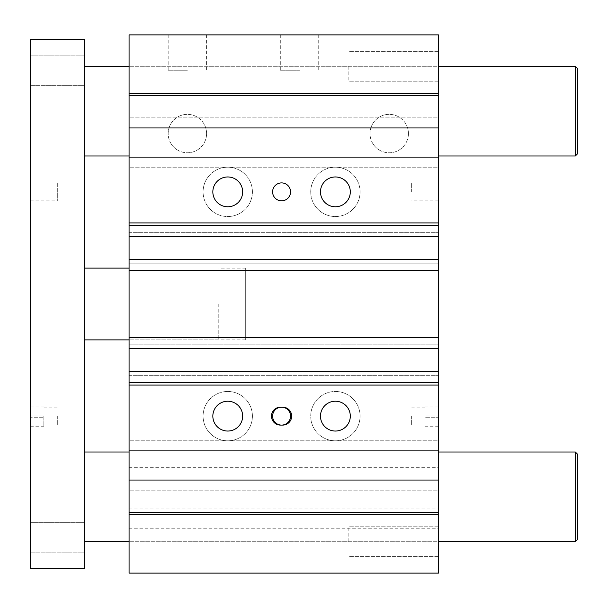 <?xml version="1.0" encoding="UTF-8"?>
<svg xmlns="http://www.w3.org/2000/svg" width="608" height="608" viewBox="0 0 608 608"><rect width="100%" height="100%" fill="white"/><g stroke="black" fill="none" stroke-linecap="round" stroke-linejoin="round"><path stroke-width="0.46" stroke-dasharray="3.04 2.28" d="M129.078 225.507L438.558 225.507L438.558 222.916L129.078 222.916L129.078 236.276L438.558 236.276L438.558 225.507M129.078 371.724L129.078 375.318L129.078 371.724L438.558 371.724L129.078 371.724L129.078 382.493L438.558 382.493L438.558 371.724L438.558 375.318L438.558 371.724L129.078 371.724L129.078 337.638L438.558 337.638L129.078 337.638L129.078 232.682L129.078 236.276L129.078 232.682L129.078 236.276L438.558 236.276L438.558 232.682L438.558 270.362L129.078 270.362M129.078 382.493L129.078 385.084L438.558 385.084L438.558 382.493M129.078 222.916L129.078 34.884L438.558 34.884L438.558 222.916M206.591 133.562A19.213 19.213 0 0 0 177.779 116.926A19.213 19.213 0 0 0 177.779 150.199A19.213 19.213 0 0 0 206.591 133.562A19.213 19.213 0 0 1 177.779 150.199A19.213 19.213 0 0 1 177.779 116.926A19.213 19.213 0 0 1 206.591 133.562M408.432 133.562A19.213 19.213 0 0 0 379.612 116.926A19.213 19.213 0 0 0 379.612 150.199A19.213 19.213 0 0 0 408.432 133.562A19.213 19.213 0 0 1 379.612 150.199A19.213 19.213 0 0 1 379.612 116.926A19.213 19.213 0 0 1 408.432 133.562M360.065 191.87A24.67 24.67 0 0 0 323.061 170.506A24.67 24.67 0 0 0 323.061 213.233A24.67 24.67 0 0 0 360.065 191.87A24.67 24.67 0 0 1 323.061 213.233A24.67 24.67 0 0 1 323.061 170.506A24.67 24.67 0 0 1 360.065 191.87M252.419 191.87A24.67 24.67 0 0 0 215.414 170.506A24.67 24.67 0 0 0 215.414 213.233A24.67 24.67 0 0 0 252.419 191.87A24.67 24.67 0 0 1 215.414 213.233A24.67 24.67 0 0 1 215.414 170.506A24.67 24.67 0 0 1 252.419 191.87M438.558 385.084L438.558 573.116L129.078 573.116L129.078 385.084M129.078 490.139L129.078 480.046L129.078 490.139L438.558 490.139L438.558 480.046L438.558 490.139L129.078 490.139M129.078 440.8L129.078 450.893L129.078 440.8L438.558 440.8L438.558 450.893L438.558 440.8L129.078 440.8M438.558 270.362L438.558 348.407L438.558 344.812L129.078 344.812L129.078 348.407L129.078 344.812L438.558 344.812L438.558 371.724M129.078 263.188L129.078 259.593L129.078 263.188L438.558 263.188L129.078 263.188M129.078 167.2L129.078 157.107L129.078 167.2L438.558 167.2L438.558 157.107L438.558 167.2L129.078 167.2M129.078 117.861L129.078 127.954L129.078 117.861L438.558 117.861L438.558 127.954L438.558 117.861L129.078 117.861M129.078 304L129.078 268.12L129.078 304M129.078 111.135L129.078 155.99L129.078 111.135M129.078 496.865L129.078 452.01L129.078 496.865M129.078 348.407L438.558 348.407M438.558 337.638L129.078 337.638M281.572 425.098L282.697 425.098A8.968 8.968 0 0 0 291.665 416.13A8.968 8.968 0 0 0 282.697 407.162L280.455 407.162A8.968 8.968 0 0 0 271.48 416.13A8.968 8.968 0 0 0 280.455 425.098L281.572 425.098A8.968 8.968 0 0 0 290.548 416.13A8.968 8.968 0 0 0 281.572 407.162A8.968 8.968 0 0 0 272.604 416.13A8.968 8.968 0 0 0 281.572 425.098M272.604 191.87A8.968 8.968 0 0 0 286.056 199.637A8.968 8.968 0 0 0 286.056 184.102A8.968 8.968 0 0 0 272.604 191.87M425.098 416.13L425.098 426.223L425.098 416.13M438.558 415.013L438.558 406.038L438.558 417.255L438.558 415.013L425.098 415.013L438.558 415.013M438.558 417.255L438.558 426.223L438.558 417.255L425.098 417.255L438.558 417.255M411.646 416.13L411.646 425.098L411.646 416.13M438.558 191.87L438.558 182.902L438.558 191.87M411.646 191.87L411.646 182.902L411.646 191.87M212.838 416.13A14.911 14.911 0 0 0 235.205 429.043A14.911 14.911 0 0 0 235.205 403.218A14.911 14.911 0 0 0 212.838 416.13M320.484 416.13A14.911 14.911 0 0 0 342.851 429.043A14.911 14.911 0 0 0 342.851 403.218A14.911 14.911 0 0 0 320.484 416.13M320.484 191.87A14.911 14.911 0 0 0 342.851 204.782A14.911 14.911 0 0 0 342.851 178.957A14.911 14.911 0 0 0 320.484 191.87M212.838 191.87A14.911 14.911 0 0 0 235.205 204.782A14.911 14.911 0 0 0 235.205 178.957A14.911 14.911 0 0 0 212.838 191.87M360.065 416.13A24.67 24.67 0 0 0 323.061 394.767A24.67 24.67 0 0 0 323.061 437.494A24.67 24.67 0 0 0 360.065 416.13A24.67 24.67 0 0 1 323.061 437.494A24.67 24.67 0 0 1 323.061 394.767A24.67 24.67 0 0 1 360.065 416.13M252.419 416.13A24.67 24.67 0 0 0 215.414 394.767A24.67 24.67 0 0 0 215.414 437.494A24.67 24.67 0 0 0 252.419 416.13A24.67 24.67 0 0 1 215.414 437.494A24.67 24.67 0 0 1 215.414 394.767A24.67 24.67 0 0 1 252.419 416.13M438.558 66.28L438.558 155.99L438.558 66.28L129.078 66.28L438.558 66.28M348.855 66.28L348.855 81.191L348.855 66.28M438.558 541.72L438.558 452.01L438.558 541.72L129.078 541.72L438.558 541.72M348.855 541.72L348.855 526.809L348.855 541.72M299.516 34.884L280.303 34.884L299.516 34.884M299.516 70.764L280.303 70.764L299.516 70.764M187.386 34.884L168.173 34.884L187.386 34.884M187.386 70.764L168.173 70.764L187.386 70.764M218.781 304L218.781 339.88L218.781 304M129.078 480.046L438.558 480.046M129.078 450.893L438.558 450.893M129.078 375.318L438.558 375.318L129.078 375.318M129.078 259.593L438.558 259.593M129.078 232.682L438.558 232.682L129.078 232.682M129.078 157.107L438.558 157.107M129.078 127.954L438.558 127.954M129.078 236.276L438.558 236.276M129.078 344.812L438.558 344.812L129.078 344.812M129.078 446.994L438.558 446.994M129.078 467.712L438.558 467.712M129.078 508.075L438.558 508.075M129.078 528.793L438.558 528.793M577.6 454.252L577.6 539.478M575.358 541.72L575.358 452.01M84.223 541.72L84.223 452.01L84.223 541.72M577.6 68.522L577.6 153.748M575.358 155.99L575.358 66.28M84.223 155.99L84.223 66.28L84.223 155.99M129.078 155.99L438.558 155.99L129.078 155.99M43.852 416.13L43.852 426.223L43.852 416.13M30.4 417.255L30.4 426.223L30.4 415.013L30.4 417.255L43.852 417.255L30.4 417.255M30.4 415.013L30.4 406.038L30.4 415.013L43.852 415.013L30.4 415.013M30.4 182.902L30.4 200.838L30.4 182.902L57.312 182.902L57.312 200.838L57.312 182.902M57.312 416.13L57.312 425.098L57.312 416.13M245.693 339.88L245.693 268.12L245.693 339.88L129.078 339.88L218.781 339.88M84.223 339.88L84.223 268.12L84.223 339.88M84.223 85.675L84.223 55.86L84.223 85.675L84.223 55.86L84.223 85.675L30.4 85.675L30.4 55.86L30.4 85.675L84.223 85.675M84.223 552.14L84.223 522.325L84.223 552.14L84.223 522.325L84.223 552.14L30.4 552.14L30.4 522.325L30.4 552.14L84.223 552.14M30.4 552.14L30.4 522.325L30.4 552.14M30.4 85.675L30.4 55.86L30.4 85.675M84.223 39.368L30.4 39.368L30.4 568.632L84.223 568.632L84.223 39.368M438.558 406.038L425.098 406.038M438.558 426.223L425.098 426.223M425.098 407.162L411.646 407.162M425.098 425.098L411.646 425.098M438.558 182.902L411.646 182.902M438.558 200.838L411.646 200.838M438.558 51.376L348.855 51.376L438.558 51.376M438.558 81.191L348.855 81.191L438.558 81.191M438.558 526.809L348.855 526.809L438.558 526.809M438.558 556.624L348.855 556.624L438.558 556.624M280.303 34.884L280.303 70.764M318.729 34.884L318.729 70.764M168.173 34.884L168.173 70.764M206.591 34.884L206.591 70.764M245.693 268.12L218.781 268.12M438.558 452.01L129.078 452.01L438.558 452.01M30.4 426.223L43.852 426.223M30.4 406.038L43.852 406.038M30.4 200.838L57.312 200.838M43.852 425.098L57.312 425.098M57.312 407.162L43.852 407.162M84.223 55.86L30.4 55.86L84.223 55.86M84.223 522.325L30.4 522.325L84.223 522.325"/><path stroke-width="0.91" d="M129.078 514.809L129.078 573.116L438.558 573.116L438.558 385.084L129.078 385.084L129.078 514.809L438.558 514.809M129.078 385.084L129.078 371.724L438.558 371.724L438.558 385.084M129.078 337.638L129.078 270.362L438.558 270.362L438.558 337.638L129.078 337.638L129.078 371.724M129.078 236.276L129.078 225.507L438.558 225.507L438.558 236.276L129.078 236.276L129.078 270.362M129.078 225.507L129.078 222.916L438.558 222.916L438.558 225.507M438.558 222.916L438.558 34.884L129.078 34.884L129.078 222.916M129.078 382.493L438.558 382.493M129.078 450.893L438.558 450.893M320.484 416.13A14.911 14.911 0 0 1 342.851 403.218A14.911 14.911 0 0 1 342.851 429.043A14.911 14.911 0 0 1 320.484 416.13M212.838 416.13A14.911 14.911 0 0 1 235.205 403.218A14.911 14.911 0 0 1 235.205 429.043A14.911 14.911 0 0 1 212.838 416.13M280.455 407.162L282.697 407.162A8.968 8.968 0 0 1 291.665 416.13A8.968 8.968 0 0 1 282.697 425.098L280.455 425.098A8.968 8.968 0 0 1 271.48 416.13A8.968 8.968 0 0 1 280.455 407.162M438.558 270.362L438.558 236.276M129.078 259.593L438.558 259.593M281.572 425.098A8.968 8.968 0 0 0 290.548 416.13A8.968 8.968 0 0 0 281.572 407.162A8.968 8.968 0 0 0 272.604 416.13A8.968 8.968 0 0 0 281.572 425.098M272.604 191.87A8.968 8.968 0 0 1 286.056 184.102A8.968 8.968 0 0 1 286.056 199.637A8.968 8.968 0 0 1 272.604 191.87M320.484 191.87A14.911 14.911 0 0 1 342.851 178.957A14.911 14.911 0 0 1 342.851 204.782A14.911 14.911 0 0 1 320.484 191.87M212.838 191.87A14.911 14.911 0 0 1 235.205 178.957A14.911 14.911 0 0 1 235.205 204.782A14.911 14.911 0 0 1 212.838 191.87M129.078 512.567L438.558 512.567M129.078 480.046L438.558 480.046M438.558 371.724L438.558 337.638M129.078 348.407L438.558 348.407M129.078 157.107L438.558 157.107M129.078 127.954L438.558 127.954M129.078 95.433L438.558 95.433M129.078 93.191L438.558 93.191M577.6 539.478L577.6 454.252L575.358 452.01L575.358 541.72L577.6 539.478M84.223 541.72L129.078 541.72M438.558 541.72L575.358 541.72M577.6 153.748L577.6 68.522L575.358 66.28L575.358 155.99L577.6 153.748M84.223 155.99L129.078 155.99M438.558 155.99L575.358 155.99M84.223 339.88L129.078 339.88M84.223 39.368L30.4 39.368L30.4 568.632L84.223 568.632L84.223 39.368M84.223 452.01L129.078 452.01M438.558 452.01L575.358 452.01M84.223 66.28L129.078 66.28M438.558 66.28L575.358 66.28M84.223 268.12L129.078 268.12"/></g></svg>
